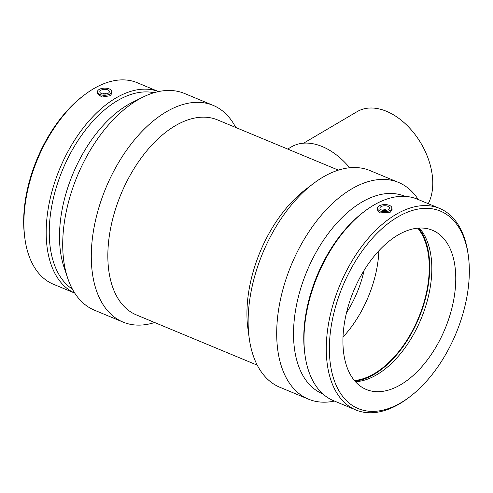<?xml version="1.0" encoding="UTF-8"?>
<svg xmlns="http://www.w3.org/2000/svg" width="493" height="493" viewBox="0 0 493 493"><rect width="100%" height="100%" fill="white"/><g stroke="black" fill="none" stroke-linecap="round" stroke-linejoin="round"><path stroke-width="0.74" d="M303.614 143.173L357.092 111.658A59.869 38.965 59.5 0 1 414.656 133.997A59.869 38.965 59.5 0 1 428.232 203.683M349.673 167.756A62.864 40.913 -120.5 0 0 291.345 146.926L287.702 149.077M382.913 210.375A1.917 0.955 178.9 0 1 383.295 210.03A1.917 0.955 178.9 0 1 385.119 209.691A1.917 0.955 178.9 0 1 386.561 210.308M381.077 206.635A4.788 2.379 178.9 0 1 386.346 205.883A4.788 2.379 178.9 0 1 389.488 208.052A4.788 2.379 178.9 0 1 384.743 210.523A4.788 2.379 178.9 0 1 379.906 208.231A4.788 2.379 178.9 0 1 381.077 206.635M102.821 93.941A1.917 0.955 178.9 0 1 104.633 93.245A1.917 0.955 178.9 0 1 106.47 93.873M108.226 93.214A4.788 2.379 178.9 0 1 102.951 93.966A4.788 2.379 178.9 0 1 99.814 91.797A4.788 2.379 178.9 0 1 104.553 89.325A4.788 2.379 178.9 0 1 109.391 91.612A4.788 2.379 178.9 0 1 108.226 93.214M99.167 89.449A7.185 3.574 178.9 0 1 109.298 88.937A7.185 3.574 178.9 0 1 111.769 91.39A7.185 3.574 178.9 0 1 104.67 95.278A7.185 3.574 178.9 0 1 97.423 91.661A7.185 3.574 178.9 0 1 99.167 89.449M379.998 210.912A7.185 3.574 -1.1 0 0 390.129 210.4A7.185 3.574 -1.1 0 0 391.867 207.824A7.185 3.574 -1.1 0 0 384.626 204.57A7.185 3.574 -1.1 0 0 377.521 208.101A7.185 3.574 -1.1 0 0 379.998 210.912M391.867 207.824L392.089 209.648L390.296 212.181L379.906 212.927L377.373 209.907L377.521 208.101M111.769 91.39L111.991 93.208L110.198 95.741L101.903 97.072L97.275 93.473L97.423 91.661M74.745 293.095A109.132 62.629 112.6 0 1 49.571 201.391A109.132 62.629 112.6 0 1 115.781 98.064A109.132 62.629 112.6 0 1 158.518 91.575L137.196 82.701A109.132 62.629 112.6 0 0 93.485 88.795A109.132 62.629 112.6 0 0 84.66 94.736L83.225 95.821A106.95 61.378 112.6 0 0 24.65 236.726L24.89 238.513A109.132 62.629 112.6 0 0 53.417 284.245L74.757 293.119M84.66 94.736A109.132 62.629 112.6 0 0 24.89 238.513M154.038 92.721A106.95 61.378 112.6 0 0 117.47 100.646A106.95 61.378 112.6 0 0 53.608 197.348A106.95 61.378 112.6 0 0 72.397 289.114M235.728 127.471A117.346 67.344 112.6 0 0 213.124 105.366L184.555 93.491A117.346 67.344 112.6 0 0 142.939 97.121L132.617 102.236A106.95 61.378 112.6 0 0 127.705 104.898A106.95 61.378 112.6 0 0 64.035 267.218L67.689 278.138A117.346 67.344 112.6 0 0 94.465 310.202L123.034 322.083A117.346 67.344 112.6 0 0 154.648 322.514M142.939 97.121A117.346 67.344 112.6 0 0 137.553 100.042A117.346 67.344 112.6 0 0 67.689 278.138M213.124 105.366A117.346 67.344 112.6 0 0 166.129 111.923A117.346 67.344 112.6 0 0 94.742 223.958A117.346 67.344 112.6 0 0 123.034 322.083M338.352 170.128L217.493 119.891A105.613 60.608 112.6 0 0 175.194 125.789A105.613 60.608 112.6 0 0 110.95 226.62A105.613 60.608 112.6 0 0 136.413 314.935L257.272 365.177M418.243 199.529A117.346 67.344 112.6 0 0 398.535 182.441L369.966 170.566A117.346 67.344 112.6 0 0 322.964 177.123A117.346 67.344 112.6 0 0 313.474 183.507L305.74 189.361A105.613 60.608 112.6 0 0 247.905 328.498L249.205 338.106A117.346 67.344 112.6 0 0 279.876 387.276L308.445 399.157A117.346 67.344 112.6 0 0 334.457 401.074M313.474 183.507A117.346 67.344 112.6 0 0 249.205 338.106M398.535 182.441A117.346 67.344 112.6 0 0 351.54 188.998A117.346 67.344 112.6 0 0 280.153 301.032A117.346 67.344 112.6 0 0 308.445 399.157M404.944 196.368L404.568 196.208A106.95 61.378 112.6 0 0 361.733 202.185A106.95 61.378 112.6 0 0 296.669 304.292A106.95 61.378 112.6 0 0 322.459 393.722L322.841 393.882M468.35 255.922L468.11 254.135A109.132 62.629 112.6 0 0 439.583 208.403L417.294 199.135A109.132 62.629 112.6 0 0 373.583 205.23A109.132 62.629 112.6 0 0 364.758 211.17L363.316 212.261A106.95 61.378 112.6 0 0 304.748 353.161L304.988 354.948A109.132 62.629 112.6 0 0 333.508 400.68L355.804 409.948A109.132 62.629 112.6 0 0 408.34 397.913L409.775 396.822A106.95 61.378 112.6 0 0 468.35 255.922A106.95 61.378 112.6 0 0 397.561 217.08A106.95 61.378 112.6 0 0 329.632 356.766A106.95 61.378 112.6 0 0 409.775 396.822M364.758 211.17A109.132 62.629 112.6 0 0 304.988 354.948M439.583 208.403A109.132 62.629 112.6 0 0 395.879 214.498A109.132 62.629 112.6 0 0 329.49 318.688A109.132 62.629 112.6 0 0 355.804 409.948M397.906 235.069A86.213 49.479 112.6 0 0 345.464 317.375A86.213 49.479 112.6 0 0 366.25 389.47A86.213 49.479 112.6 0 0 400.784 384.651A86.213 49.479 112.6 0 0 453.227 302.345A86.213 49.479 112.6 0 0 432.441 230.249A86.213 49.479 112.6 0 0 397.906 235.069M355.435 381.711A86.213 49.479 112.6 0 0 376.837 374.698A86.213 49.479 112.6 0 0 426.605 303.226A86.213 49.479 112.6 0 0 419.309 228.056M354.942 381.157A86.934 49.892 112.6 0 0 374.292 374.261A86.934 49.892 112.6 0 0 423.968 303.904A86.934 49.892 112.6 0 0 418.569 228.099M354.424 380.541A86.213 49.479 112.6 0 0 374.286 373.639A86.213 49.479 112.6 0 0 423.697 303.355A86.213 49.479 112.6 0 0 417.768 228.167M343.011 337.058A86.213 49.479 112.6 0 0 378.895 250.746M346.487 312.79A77.592 44.53 112.6 0 0 364.142 270.318"/></g></svg>

